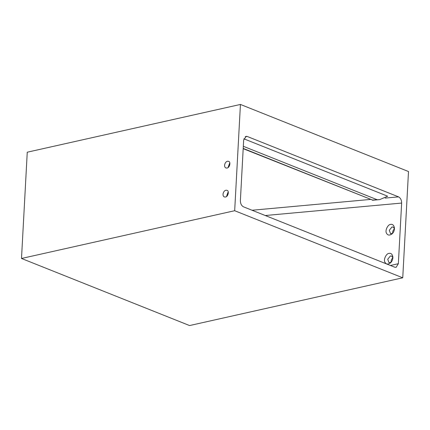 <?xml version="1.0" encoding="UTF-8"?>
<svg xmlns="http://www.w3.org/2000/svg" width="430" height="430" viewBox="0 0 430 430"><rect width="100%" height="100%" fill="white"/><g stroke="black" fill="none" stroke-linecap="round" stroke-linejoin="round"><path stroke-width="0.64" d="M392.891 257.726L391.623 256.049L390.37 256L387.726 259.274L388.983 262.66L391.058 262.316M388.989 253.404C391.047 252.974 392.348 254.173 392.886 257.011C392.929 259.371 392.149 261.311 390.558 262.837C387.941 264.649 386.065 264.434 384.931 262.182C383.243 259.844 386.226 253.388 388.989 253.404M394.46 228.744L393.192 227.067L391.94 227.018L389.295 230.292L390.553 233.678L392.628 233.334M390.558 224.422C392.617 223.992 393.918 225.196 394.455 228.029C394.498 230.389 393.719 232.329 392.128 233.855C389.51 235.667 387.634 235.452 386.5 233.205C384.812 230.862 387.796 224.406 390.558 224.422M226.508 196.553L227.932 192.398M228.287 192.14L226.535 196.537M228.077 167.571L229.502 163.416M229.856 163.158L228.104 167.555M225.492 197.026L224.358 196.951C221.38 195.575 223.858 189.243 226.992 190.339C229.502 190.732 228.131 196.736 225.492 197.026M227.061 168.044L225.927 167.969C222.95 166.593 225.427 160.261 228.561 161.357C231.071 161.755 229.701 167.754 227.061 168.044M392.886 257.839C391.515 259.043 390.929 260.505 391.128 262.23M394.455 228.857C393.084 230.061 392.499 231.528 392.697 233.253M243.203 148.42L372.541 200.047L243.192 148.678M372.541 200.047L379.728 199.606L387.666 196.214L243.842 138.804M376.965 199.644L243.321 146.297M385.119 198.096L398.546 196.87C400.556 197.988 401.588 200.052 401.642 203.067L265.262 215.516M390.44 265.482L398.357 263.708L396.105 267.331L394.735 267.197L243.477 206.825C241.466 205.707 240.434 203.648 240.375 200.654L243.659 140.008L246.186 136.321L247.282 136.493L245.175 136.686M240.434 104.447L27.257 152.204L21.5 258.468L189.565 325.553L402.743 277.796L408.5 171.532L240.434 104.447L234.678 210.716L402.743 277.796M21.5 258.468L234.678 210.716M398.357 263.708L401.642 203.067M398.546 196.87L247.282 136.493M252.044 210.243L370.364 199.439M379.728 199.606L372.444 200.267"/></g></svg>
